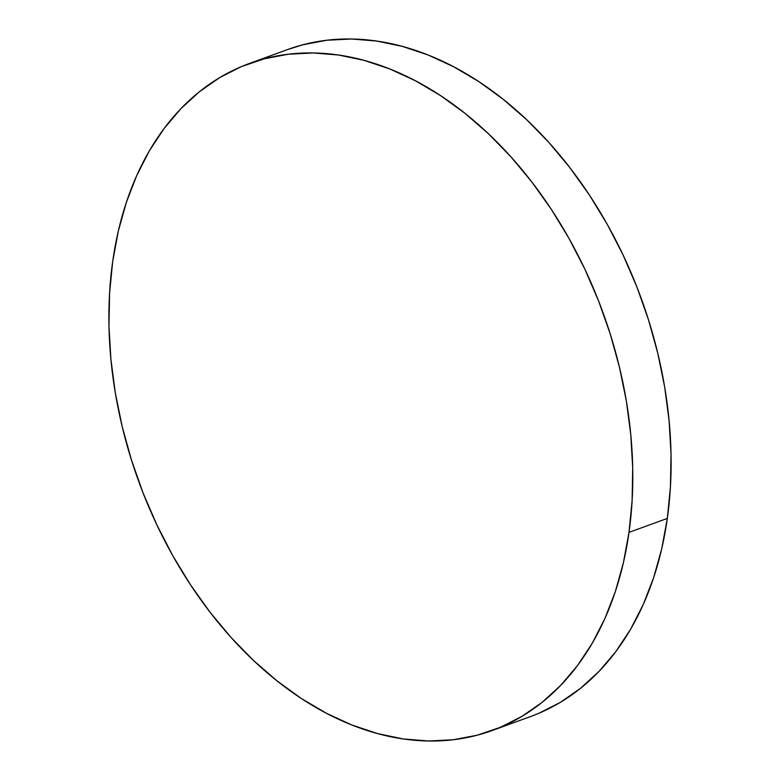 <?xml version="1.0" encoding="UTF-8"?>
<svg xmlns="http://www.w3.org/2000/svg" width="780" height="780" viewBox="0 0 780 780"><rect width="100%" height="100%" fill="white"/><g stroke="black" fill="none" stroke-linecap="round" stroke-linejoin="round"><path stroke-width="1.17" d="M492.326 730.47L530.644 716.518A354.929 247.006 -110 0 0 667.319 518.417L629.002 532.37L667.319 518.417A354.929 247.006 -110 0 0 563.394 159.461A354.929 247.006 -110 0 0 287.674 49.53L249.356 63.482A354.929 247.006 70 0 1 525.076 173.423A354.929 247.006 70 0 1 629.002 532.37A354.929 247.006 70 0 1 492.326 730.47A354.929 247.006 70 0 1 216.606 620.539A354.929 247.006 70 0 1 112.681 261.583A354.929 247.006 70 0 1 249.356 63.482M538.571 713.408L560.274 702.4L580.515 688.331L599.118 671.317L615.878 651.524L630.659 629.148L643.295 604.393L653.689 577.512L661.723 548.759L667.319 518.417L670.429 486.759L671.034 454.106L669.103 420.771L664.677 387.075L657.793 353.33L648.502 319.878L636.919 287.03L623.132 255.109L607.298 224.425L589.543 195.263L570.053 167.905L549.023 142.623L526.636 119.662L503.119 99.226L478.696 81.529L453.609 66.739L428.093 54.99L402.392 46.4L376.76 41.057L351.429 39L326.664 40.258L302.689 44.821L287.42 49.618M629.002 532.37L632.112 500.721L632.707 468.068L630.786 434.733L626.359 401.027L619.466 367.292L610.184 333.84L598.601 300.992L584.815 269.071L568.971 238.378L551.226 209.216L531.736 181.867L510.705 156.585L488.319 133.614L464.802 113.188L440.378 95.492L415.291 80.701L389.776 68.952L364.075 60.362L338.442 55.01L313.111 52.962L288.346 54.22L264.371 58.783L241.429 66.593L219.726 77.6L199.485 91.669L180.882 108.683L164.122 128.476L149.341 150.852L136.705 175.607L126.311 202.488L118.277 231.241L112.681 261.583L109.57 293.241L108.966 325.894L110.896 359.229L115.323 392.925L122.207 426.67L131.498 460.122L143.081 492.97L156.868 524.891L172.702 555.575L190.457 584.737L209.947 612.095L230.977 637.377L253.364 660.338L276.88 680.774L301.304 698.471L326.391 713.261L351.907 725.01L377.608 733.6L403.24 738.943L428.571 741L453.336 739.742L477.311 735.179L500.253 727.36L521.957 716.362L542.197 702.292L560.8 685.269L577.561 665.476L592.342 643.1L604.978 618.355L615.371 591.474L623.395 562.721L629.002 532.37"/></g></svg>
